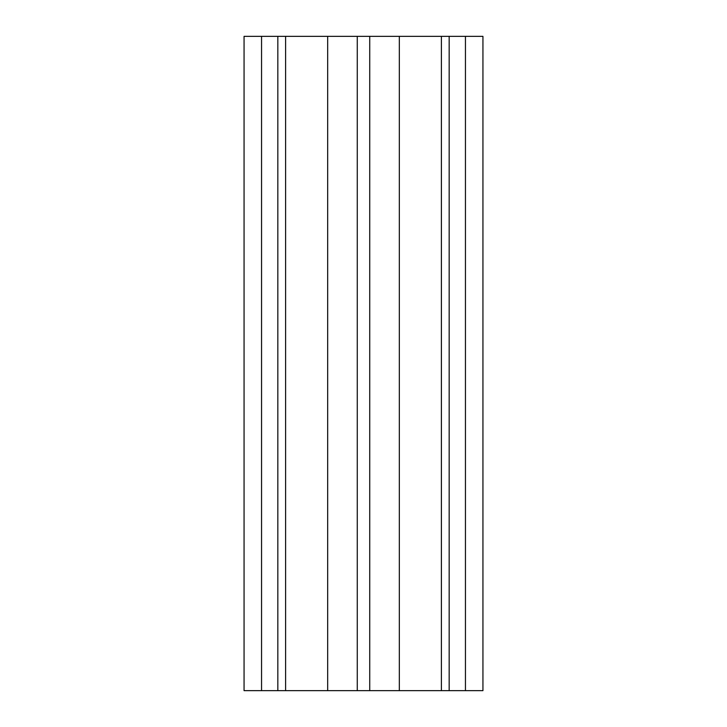 <?xml version="1.0" encoding="UTF-8"?>
<svg xmlns="http://www.w3.org/2000/svg" width="727" height="727" viewBox="0 0 727 727"><rect width="100%" height="100%" fill="white"/><g stroke="black" fill="none" stroke-linecap="round" stroke-linejoin="round"><path stroke-width="1.09" d="M261.556 36.35L244.063 36.35L244.063 690.65L285.611 690.65L285.611 36.35L261.556 36.35L261.556 690.65M482.937 36.35L482.937 690.65L482.937 36.35L285.611 36.35M441.389 36.35L441.389 690.65L285.611 690.65M482.937 690.65L441.389 690.65M277.832 36.35L277.832 690.65M327.668 36.35L327.668 690.65M357.266 36.35L357.266 690.65M369.734 36.35L369.734 690.65M399.332 36.35L399.332 690.65M449.168 36.35L449.168 690.65M465.444 36.35L465.444 690.65M244.063 36.35L244.063 690.65"/></g></svg>
